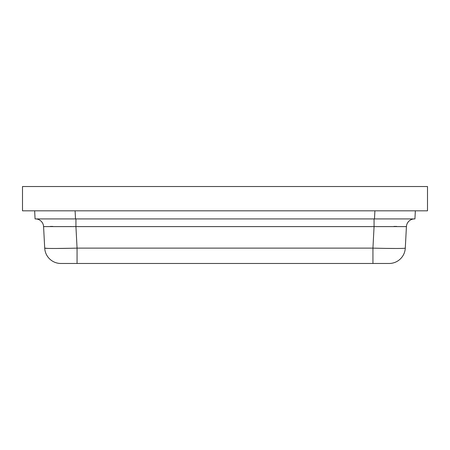 <?xml version="1.0" encoding="UTF-8"?>
<svg xmlns="http://www.w3.org/2000/svg" width="450" height="450" viewBox="0 0 450 450"><rect width="100%" height="100%" fill="white"/><g stroke="black" fill="none" stroke-linecap="round" stroke-linejoin="round"><path stroke-width="0.67" d="M372.938 263.475L378.9 263.475L372.938 263.475L372.938 248.124C391.101 248.597 404.983 248.586 405.293 248.124A16.2 16.2 -90 0 1 389.115 263.475A16.2 16.2 -90 0 0 405.293 248.124A16.2 16.2 0 0 1 389.115 263.475L60.885 263.475A16.2 16.2 0 0 1 44.708 248.124L47.7 248.4M44.708 248.124L43.577 226.603A8.1 8.1 -90 0 0 35.488 218.925L75.932 218.925L75.932 226.603L77.062 248.124C59.091 248.586 44.781 248.597 44.708 248.124L43.577 226.603L374.068 226.603L372.938 248.124L77.062 248.124L77.062 263.475L71.1 263.475L111.6 263.475M51.643 248.462L53.871 248.473M57.206 248.462L71.1 248.265M387.073 248.406L395.713 248.473M71.1 226.541L70.341 226.536M52.847 226.429L50.333 226.429M396.743 226.429L393.891 226.429M414.512 218.925L374.068 218.925L374.068 226.603L406.423 226.603L405.293 248.124L406.423 226.603A8.1 8.1 0 0 1 414.512 218.925L378.9 218.925M68.361 218.925L35.488 218.925M34.65 210.825L35.072 218.925L414.928 218.925L415.35 210.825M22.5 210.825L427.5 210.825L427.5 186.525L22.5 186.525L22.5 210.825M374.906 210.825L374.479 218.925M75.094 210.825L75.521 218.925"/></g></svg>
